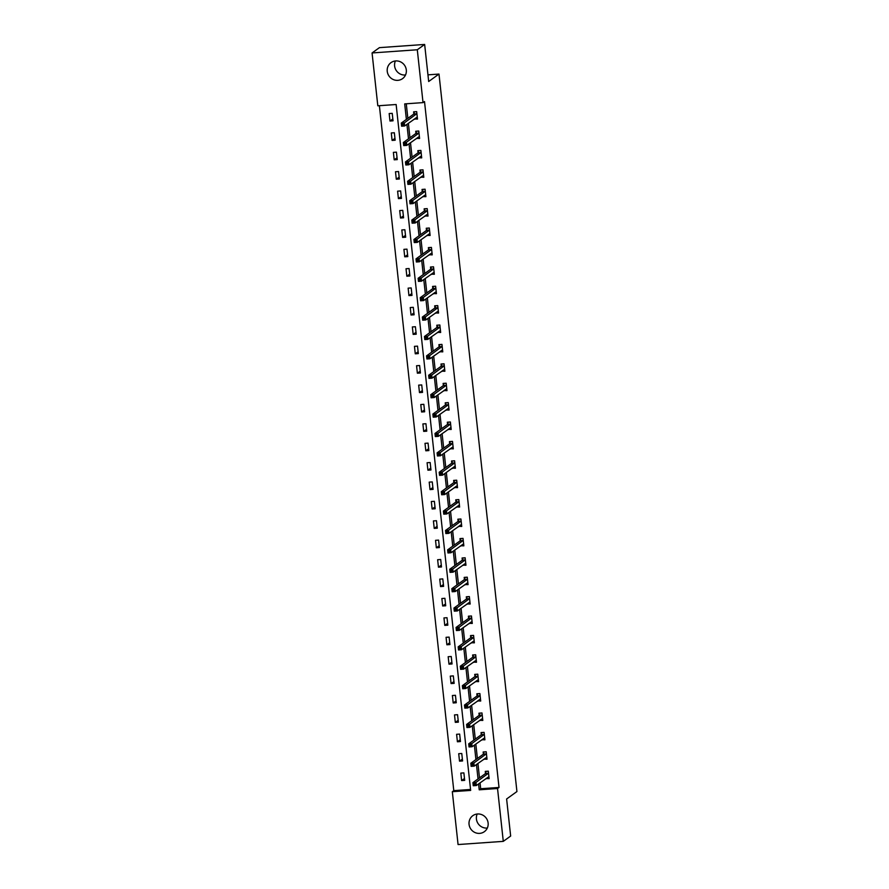 <?xml version="1.0" encoding="UTF-8"?>
<svg xmlns="http://www.w3.org/2000/svg" width="889" height="889" viewBox="0 0 889 889"><rect width="100%" height="100%" fill="white"/><g stroke="black" fill="none" stroke-linecap="round" stroke-linejoin="round"><path stroke-width="1.33" d="M405.517 74.987A9.868 9.446 54.2 0 1 395.394 60.963M406.306 69.964A9.868 9.446 54.2 0 1 392.971 79.399A9.868 9.446 54.2 0 1 391.004 62.63A9.868 9.446 54.2 0 1 406.306 69.964M487.328 828.037A9.868 9.446 54.2 0 1 477.204 814.013M488.117 823.003A9.868 9.446 54.2 0 1 474.782 832.437A9.868 9.446 54.2 0 1 472.815 815.68A9.868 9.446 54.2 0 1 488.117 823.003M372.069 52.951L379.436 47.639L424.653 44.45L428.676 81.51L438.988 74.065L516.931 791.554L506.619 798.989L510.653 836.049L503.285 841.361L458.068 844.55L452.323 791.699L470.659 790.41L396.138 104.513L377.814 105.802L372.069 52.951L417.297 49.762L423.031 102.613L404.695 103.902L406.384 119.404M379.381 105.691L453.79 790.643L452.323 791.699M438.988 74.065L427.953 74.843M453.79 790.643L470.548 789.454M464.68 780.353L463.88 772.885L460.824 773.108L461.624 780.564L464.68 780.353M462.58 760.951L461.769 753.494L458.713 753.705L459.524 761.162L462.58 760.951M460.469 741.548L459.657 734.092L456.602 734.303L457.413 741.77L460.469 741.548M458.368 722.157L457.557 714.689L454.501 714.912L455.312 722.368L458.368 722.157M456.257 702.755L455.446 695.298L452.39 695.509L453.201 702.977L456.257 702.755M454.146 683.352L453.334 675.896L450.279 676.107L451.09 683.574L454.146 683.352M452.045 663.961L451.234 656.493L448.178 656.715L448.989 664.172L452.045 663.961M449.934 644.558L449.123 637.102L446.067 637.313L446.878 644.781L449.934 644.558M447.823 625.167L447.011 617.699L443.955 617.922L444.767 625.378L447.823 625.167M445.722 605.765L444.911 598.308L441.855 598.519L442.666 605.976L445.722 605.765M443.611 586.362L442.8 578.906L439.744 579.117L440.555 586.584L443.611 586.362M441.5 566.971L440.7 559.503L437.644 559.726L438.455 567.182L441.5 566.971M439.399 547.568L438.588 540.112L435.532 540.323L436.343 547.791L439.399 547.568M437.288 528.177L436.477 520.71L433.421 520.932L434.232 528.388L437.288 528.177M435.188 508.775L434.377 501.307L431.321 501.529L432.132 508.986L435.188 508.775M433.076 489.372L432.265 481.916L429.209 482.127L430.02 489.595L433.076 489.372M430.965 469.981L430.154 462.513L427.098 462.736L427.909 470.192L430.965 469.981M428.865 450.579L428.054 443.122L424.998 443.333L425.809 450.79L428.865 450.579M426.753 431.176L425.942 423.72L422.886 423.931L423.697 431.398L426.753 431.176M424.642 411.785L423.831 404.317L420.775 404.539L421.586 411.996L424.642 411.785M422.542 392.382L421.73 384.926L418.675 385.137L419.486 392.605L422.542 392.382M420.43 372.991L419.619 365.523L416.563 365.746L417.374 373.202L420.43 372.991M418.319 353.589L417.519 346.132L414.463 346.343L415.274 353.8L418.319 353.589M416.219 334.186L415.407 326.73L412.352 326.941L413.163 334.408L416.219 334.186M414.107 314.795L413.296 307.327L410.24 307.55L411.051 315.006L414.107 314.795M412.007 295.392L411.196 287.936L408.14 288.147L408.951 295.604L412.007 295.392M409.896 275.99L409.084 268.534L406.029 268.745L406.84 276.212L409.896 275.99M407.784 256.599L406.973 249.131L403.917 249.353L404.728 256.81L407.784 256.599M405.684 237.196L404.873 229.74L401.817 229.951L402.628 237.419L405.684 237.196M403.573 217.805L402.761 210.337L399.706 210.56L400.517 218.016L403.573 217.805M401.461 198.403L400.65 190.946L397.605 191.157L398.405 198.614L401.461 198.403M399.361 179L398.55 171.544L395.494 171.755L396.305 179.222L399.361 179M397.25 159.609L396.438 152.141L393.383 152.363L394.194 159.82L397.25 159.609M395.149 140.206L394.338 132.75L391.282 132.961L392.093 140.418L395.149 140.206M393.038 120.804L392.227 113.348L389.171 113.559L389.982 121.026L393.038 120.804M480.038 782.831L480.682 788.743L499.018 787.454L424.509 101.546L423.031 102.613M406.273 103.791L407.851 118.337M408.395 123.293L409.962 137.739M410.496 142.696L412.074 157.142M412.607 162.087L414.174 176.533M414.719 181.489L416.285 195.936M416.819 200.892L418.397 215.338M418.93 220.283L420.497 234.729M421.042 239.686L422.608 254.132M423.142 259.088L424.72 273.523M425.253 278.479L426.82 292.926M427.365 297.882L428.931 312.328M429.465 317.273L431.032 331.719M431.576 336.675L433.143 351.122M433.676 356.078L435.254 370.524M435.788 375.469L437.355 389.915M437.899 394.872L439.466 409.318M439.999 414.274L441.577 428.709M442.111 433.665L443.678 448.112M444.222 453.068L445.789 467.514M446.322 472.459L447.889 486.905M448.434 491.861L450.001 506.308M450.545 511.264L452.112 525.71M452.645 530.655L454.212 545.101M454.757 550.058L456.324 564.504M456.857 569.449L458.435 583.895M458.968 588.851L460.535 603.298M461.08 608.254L462.647 622.7M463.18 627.645L464.758 642.091M465.291 647.048L466.858 661.494M467.403 666.45L468.97 680.885M469.503 685.841L471.07 700.288M471.615 705.244L473.181 719.69M473.726 724.635L475.293 739.081M475.826 744.037L477.393 758.484M477.938 763.44L479.504 777.886M486.039 778.508L489.128 778.62L488.317 771.163L485.261 771.374L485.483 773.397M483.927 759.106L487.028 759.228L486.216 751.761L483.16 751.983L483.372 753.994M481.827 739.715L484.916 739.826L484.105 732.369L481.049 732.58L481.271 734.592M479.716 720.312L482.805 720.434L481.994 712.967L478.938 713.189L479.16 715.201M477.604 700.91L480.705 701.032L479.893 693.576L476.837 693.787L477.049 695.798M475.504 681.519L478.593 681.63L477.782 674.173L474.726 674.384L474.948 676.396M473.393 662.116L476.482 662.238L475.671 654.771L472.615 654.993L472.837 657.004M471.292 642.725L474.382 642.836L473.57 635.379L470.514 635.591L470.737 637.602M469.181 623.322L472.27 623.433L471.459 615.977L468.403 616.188L468.625 618.211M467.069 603.92L470.159 604.042L469.359 596.575L466.303 596.797L466.514 598.808M464.969 584.529L468.059 584.64L467.247 577.183L464.191 577.394L464.414 579.406M462.858 565.126L465.947 565.248L465.136 557.781L462.08 558.003L462.302 560.014M460.746 545.735L463.847 545.846L463.036 538.39L459.98 538.601L460.191 540.612M458.646 526.332L461.735 526.444L460.924 518.987L457.868 519.198L458.091 521.21M456.535 506.93L459.624 507.052L458.813 499.585L455.757 499.807L455.979 501.818M454.423 487.539L457.524 487.65L456.713 480.193L453.657 480.404L453.868 482.416M452.323 468.136L455.412 468.247L454.601 460.791L451.545 461.002L451.768 463.025M450.212 448.734L453.301 448.856L452.49 441.389L449.445 441.611L449.656 443.622M448.112 429.343L451.201 429.454L450.39 421.997L447.334 422.208L447.556 424.22M446 409.94L449.089 410.062L448.278 402.595L445.222 402.817L445.445 404.828M443.889 390.549L446.989 390.66L446.178 383.203L443.122 383.415L443.333 385.426M441.789 371.146L444.878 371.258L444.067 363.801L441.011 364.012L441.233 366.024M439.677 351.744L442.766 351.866L441.955 344.399L438.899 344.621L439.122 346.632M437.566 332.353L440.666 332.464L439.855 325.007L436.799 325.218L437.01 327.23M435.466 312.95L438.555 313.061L437.744 305.605L434.688 305.816L434.91 307.838M433.354 293.548L436.443 293.67L435.632 286.202L432.576 286.425L432.799 288.436M431.243 274.156L434.343 274.268L433.532 266.811L430.476 267.022L430.687 269.034M429.143 254.754L432.232 254.876L431.421 247.409L428.365 247.631L428.587 249.642M427.031 235.363L430.12 235.474L429.309 228.017L426.264 228.229L426.476 230.24M424.931 215.96L428.02 216.071L427.209 208.615L424.153 208.826L424.375 210.849M422.82 196.558L425.909 196.68L425.098 189.213L422.042 189.435L422.264 191.446M420.708 177.167L423.809 177.278L422.997 169.821L419.941 170.032L420.153 172.044M418.608 157.764L421.697 157.886L420.886 150.419L417.83 150.641L418.052 152.652M416.497 138.362L419.586 138.484L418.775 131.016L415.719 131.239L415.941 133.25M414.385 118.97L417.486 119.082L416.674 111.625L413.618 111.836L413.829 113.848M424.653 44.45L417.297 49.762M499.018 787.454L497.54 788.51L503.285 841.361M478.571 783.898L479.215 789.81L497.54 788.51M406.918 124.36L408.496 138.806M409.029 143.751L410.596 158.198M411.14 163.154L412.707 177.6M413.241 182.556L414.807 197.002M415.352 201.947L416.919 216.394M417.463 221.35L419.03 235.796M419.564 240.752L421.13 255.187M421.675 260.144L423.242 274.59M423.775 279.546L425.353 293.992M425.887 298.937L427.453 313.384M427.998 318.34L429.565 332.786M430.098 337.742L431.676 352.188M432.21 357.134L433.776 371.58M434.321 376.536L435.888 390.982M436.421 395.938L437.988 410.374M438.533 415.33L440.099 429.776M440.633 434.732L442.211 449.178M442.744 454.123L444.311 468.57M444.856 473.526L446.422 487.972M446.956 492.928L448.534 507.363M449.067 512.32L450.634 526.766M451.179 531.722L452.745 546.168M453.279 551.113L454.857 565.56M455.39 570.516L456.957 584.962M457.502 589.918L459.068 604.364M459.602 609.309L461.169 623.756M461.713 628.712L463.28 643.158M463.814 648.114L465.392 662.549M465.925 667.506L467.492 681.952M468.036 686.908L469.603 701.354M470.137 706.299L471.715 720.746M472.248 725.702L473.815 740.148M474.359 745.104L475.926 759.55M476.46 764.496L478.038 778.942M480.682 788.743L479.215 789.81M487.861 777.553L486.072 778.842M464.48 778.508L461.624 780.564M462.38 759.106L459.524 761.162M485.75 758.161L483.972 759.439M460.269 739.704L457.413 741.77M483.638 738.759L481.86 740.048M458.168 720.312L455.312 722.368M481.538 719.357L479.749 720.646M456.057 700.91L453.201 702.977M479.427 699.965L477.649 701.243M453.946 681.507L451.09 683.574M477.315 680.563L475.537 681.852M451.845 662.116L448.989 664.172M475.215 661.16L473.426 662.449M449.734 642.714L446.878 644.781M473.104 641.769L471.326 643.047M447.623 623.322L444.767 625.378M470.992 622.367L469.214 623.656M445.522 603.92L442.666 605.976M468.892 602.975L467.114 604.253M443.411 584.518L440.555 586.584M466.781 583.573L465.003 584.862M441.3 565.126L438.455 567.182M464.68 564.171L462.891 565.46M439.199 545.724L436.343 547.791M462.569 544.779L460.791 546.057M437.088 526.332L434.232 528.388M460.458 525.377L458.68 526.666M434.988 506.93L432.132 508.986M458.357 505.974L456.568 507.263M432.876 487.528L430.02 489.595M456.246 486.583L454.468 487.861M430.765 468.136L427.909 470.192M454.135 467.181L452.357 468.47M428.665 448.734L425.809 450.79M452.034 447.789L450.245 449.067M426.553 429.331L423.697 431.398M449.923 428.387L448.145 429.676M424.442 409.94L421.586 411.996M447.812 408.984L446.034 410.274M422.342 390.538L419.486 392.605M445.711 389.593L443.933 390.871M420.23 371.146L417.374 373.202M443.6 370.191L441.822 371.48M418.119 351.744L415.274 353.8M441.5 350.788L439.711 352.077M416.019 332.342L413.163 334.408M439.388 331.397L437.61 332.675M413.907 312.95L411.051 315.006M437.277 311.995L435.499 313.284M411.807 293.548L408.951 295.604M435.177 292.603L433.388 293.881M409.696 274.145L406.84 276.212M433.065 273.201L431.287 274.49M407.584 254.754L404.728 256.81M430.954 253.798L429.176 255.087M405.484 235.352L402.628 237.419M428.854 234.407L427.064 235.685M403.373 215.96L400.517 218.016M426.742 215.005L424.964 216.294M401.261 196.558L398.405 198.614M424.631 195.602L422.853 196.891M399.161 177.155L396.305 179.222M422.531 176.211L420.753 177.5M397.05 157.764L394.194 159.82M420.419 156.808L418.641 158.098M394.938 138.362L392.093 140.418M418.319 137.417L416.53 138.695M392.838 118.959L389.982 121.026M416.208 118.015L414.43 119.304M487.305 777.597L489.006 777.475M486.294 771.308L488.328 771.252M474.782 783.687L473.559 783.776L473.693 785.02L474.915 784.931L474.782 783.687L475.971 782.42L476.315 785.532L473.259 785.743L472.915 782.631L475.971 782.42L488.539 773.174M488.917 776.608L476.315 785.532L474.915 784.931M473.559 783.776L472.915 782.631L485.35 773.663L486.15 771.408M473.693 785.02L473.259 785.743M485.194 758.195L486.894 758.073M484.183 751.905L486.227 751.861M472.67 764.296L471.448 764.384L471.581 765.618L472.804 765.54L472.67 764.296L473.87 763.018L474.204 766.129L471.148 766.34L470.814 763.24L473.87 763.018L486.427 753.783M486.805 757.217L474.204 766.129L472.804 765.54M471.448 764.384L470.814 763.24L483.238 754.272L484.038 752.016M471.581 765.618L471.148 766.34M483.094 738.792L484.794 738.681M482.082 732.514L484.116 732.458M470.559 744.893L469.336 744.982L469.47 746.227L470.692 746.138L470.559 744.893L471.759 743.626L472.103 746.727L469.048 746.949L468.703 743.837L471.759 743.626L484.327 734.381M484.694 737.814L472.103 746.727L470.692 746.138M469.336 744.982L468.703 743.837L481.138 734.87L481.938 732.614M469.47 746.227L469.048 746.949M480.982 719.401L482.683 719.279M479.971 713.111L482.005 713.056M468.459 725.502L467.236 725.58L467.37 726.824L468.592 726.735L468.459 725.502L469.648 724.224L469.992 727.335L466.936 727.546L466.603 724.435L469.648 724.224L482.216 714.978M482.594 718.412L469.992 727.335L468.592 726.735M467.236 725.58L466.603 724.435L479.027 715.467L479.827 713.211M467.37 726.824L466.936 727.546M478.882 699.999L480.571 699.876M477.86 693.709L479.904 693.664M466.347 706.099L465.125 706.188L465.258 707.433L466.481 707.344L466.347 706.099L467.547 704.821L467.881 707.933L464.825 708.144L464.491 705.044L467.547 704.821L480.104 695.587M480.482 699.021L467.881 707.933L466.481 707.344M465.125 706.188L464.491 705.044L476.915 696.076L477.726 693.82M465.258 707.433L464.825 708.144M476.771 680.607L478.471 680.485M475.759 674.318L477.793 674.262M464.236 686.697L463.013 686.786L463.158 688.03L464.38 687.942L464.236 686.697L465.436 685.43L465.78 688.531L462.724 688.753L462.38 685.641L465.436 685.43L478.004 676.185M478.371 679.618L465.78 688.531L464.38 687.942M463.013 686.786L462.38 685.641L474.815 676.673L475.615 674.418M463.158 688.03L462.724 688.753M474.659 661.205L476.36 661.083M473.648 654.915L475.682 654.871M462.136 667.306L460.913 667.383L461.047 668.628L462.269 668.55L462.136 667.306L463.336 666.028L463.669 669.139L460.613 669.35L460.28 666.239L463.336 666.028L475.893 656.782M476.271 660.227L463.669 669.139L462.269 668.55M460.913 667.383L460.28 666.239L472.704 657.271L473.504 655.015M461.047 668.628L460.613 669.35M472.559 641.802L474.259 641.68M471.548 635.524L473.581 635.468M460.024 647.903L458.802 647.992L458.935 649.237L460.158 649.148L460.024 647.903L461.224 646.625L461.558 649.737L458.502 649.959L458.168 646.848L461.224 646.625L473.793 637.391M474.159 640.825L461.558 649.737L460.158 649.148M458.802 647.992L458.168 646.848L470.592 637.88L471.403 635.624M458.935 649.237L458.502 649.959M470.448 622.411L472.148 622.289M469.436 616.121L471.47 616.066M457.913 628.501L456.702 628.59L456.835 629.834L458.057 629.745L457.913 628.501L459.113 627.234L459.457 630.345L456.401 630.557L456.057 627.445L459.113 627.234L471.681 617.988M472.048 621.422L459.457 630.345L458.057 629.745M456.702 628.59L456.057 627.445L468.492 618.477L469.292 616.221M456.835 629.834L456.401 630.557M468.336 603.009L470.037 602.886M467.325 596.719L469.359 596.675M455.813 609.109L454.59 609.198L454.724 610.432L455.946 610.354L455.813 609.109L457.013 607.832L457.346 610.943L454.29 611.154L453.957 608.054L457.013 607.832L469.57 598.597M469.948 602.031L457.346 610.943L455.946 610.354M454.59 609.198L453.957 608.054L466.381 599.086L467.181 596.83M454.724 610.432L454.29 611.154M466.236 583.606L467.936 583.495M465.225 577.328L467.258 577.272M453.701 589.707L452.479 589.796L452.612 591.041L453.834 590.952L453.701 589.707L454.901 588.44L455.235 591.541L452.179 591.763L451.845 588.651L454.901 588.44L467.47 579.195M467.836 582.628L455.235 591.541L453.834 590.952M452.479 589.796L451.845 588.651L464.269 579.684L465.08 577.428M452.612 591.041L452.179 591.763M464.125 564.215L465.825 564.093M463.113 557.925L465.147 557.881M451.601 570.316L450.379 570.394L450.512 571.638L451.734 571.549L451.601 570.316L452.79 569.038L453.134 572.149L450.078 572.36L449.734 569.249L452.79 569.038L465.358 559.792M465.736 563.226L453.134 572.149L451.734 571.549M450.379 570.394L449.734 569.249L462.169 560.281L462.969 558.025M450.512 571.638L450.078 572.36M462.024 544.813L463.714 544.69M461.002 538.523L463.047 538.478M449.49 550.913L448.267 551.002L448.4 552.247L449.623 552.158L449.49 550.913L450.69 549.635L451.023 552.747L447.967 552.958L447.634 549.858L450.69 549.635L463.247 540.401M463.625 543.835L451.023 552.747L449.623 552.158M448.267 551.002L447.634 549.858L460.058 540.89L460.858 538.634M448.4 552.247L447.967 552.958M459.913 525.421L461.613 525.299M458.902 519.132L460.935 519.076M447.378 531.511L446.156 531.6L446.289 532.844L447.511 532.755L447.378 531.511L448.578 530.244L448.923 533.344L445.867 533.567L445.522 530.455L448.578 530.244L461.147 520.998M461.513 524.432L448.923 533.344L447.511 532.755M446.156 531.6L445.522 530.455L457.957 521.487L458.757 519.232M446.289 532.844L445.867 533.567M457.802 506.019L459.502 505.897M456.79 499.729L458.824 499.685M445.278 512.12L444.056 512.197L444.189 513.442L445.411 513.364L445.278 512.12L446.478 510.842L446.811 513.953L443.755 514.164L443.422 511.053L446.478 510.842L459.035 501.596M459.413 505.041L446.811 513.953L445.411 513.364M444.056 512.197L443.422 511.053L455.846 502.085L456.646 499.829M444.189 513.442L443.755 514.164M455.701 486.616L457.391 486.505M454.679 480.338L456.724 480.282M443.167 492.717L441.944 492.806L442.077 494.051L443.3 493.962L443.167 492.717L444.367 491.439L444.7 494.551L441.644 494.773L441.311 491.661L444.367 491.439L456.924 482.205M457.302 485.638L444.7 494.551L443.3 493.962M441.944 492.806L441.311 491.661L453.734 482.694L454.546 480.438M442.077 494.051L441.644 494.773M453.59 467.225L455.29 467.103M452.579 460.935L454.612 460.88M441.055 473.315L439.833 473.404L439.977 474.648L441.2 474.559L441.055 473.315L442.255 472.048L442.6 475.159L439.544 475.371L439.199 472.259L442.255 472.048L454.824 462.802M454.99 466.203L442.6 475.159L441.2 474.559M439.833 473.404L439.199 472.259L451.634 463.291L452.434 461.035M439.977 474.648L439.544 475.371M451.479 447.823L453.179 447.7M450.467 441.533L452.501 441.489M438.955 453.923L437.732 454.012L437.866 455.246L439.088 455.168L438.955 453.923L440.155 452.645L440.488 455.757L437.432 455.968L437.099 452.868L440.155 452.645L452.712 443.411M453.09 446.845L440.488 455.757L439.088 455.168M437.732 454.012L437.099 452.868L449.523 443.9L450.323 441.644M437.866 455.246L437.432 455.968M449.378 428.42L451.079 428.309M448.367 422.142L450.401 422.086M436.843 434.521L435.621 434.61L435.754 435.854L436.977 435.766L436.843 434.521L438.044 433.254L438.377 436.355L435.321 436.577L434.988 433.465L438.044 433.254L450.612 424.009M450.979 427.442L438.377 436.355L436.977 435.766M435.621 434.61L434.988 433.465L447.411 424.498L448.223 422.242M435.754 435.854L435.321 436.577M447.267 409.029L448.967 408.907M446.256 402.739L448.289 402.695M434.743 415.13L433.521 415.207L433.654 416.452L434.877 416.363L434.743 415.13L435.932 413.852L436.277 416.963L433.221 417.174L432.876 414.063L435.932 413.852L448.501 404.606M448.867 408.04L436.277 416.963L434.877 416.363M433.521 415.207L432.876 414.063L445.311 405.095L446.111 402.839M433.654 416.452L433.221 417.174M445.156 389.626L446.856 389.504M444.144 383.337L446.178 383.292M432.632 395.727L431.409 395.816L431.543 397.061L432.765 396.972L432.632 395.727L433.832 394.449L434.165 397.561L431.109 397.783L430.776 394.672L433.832 394.449L446.389 385.215M446.767 388.649L434.165 397.561L432.765 396.972M431.409 395.816L430.776 394.672L443.2 385.704L444 383.448M431.543 397.061L431.109 397.783M443.055 370.235L444.756 370.113M442.044 363.945L444.078 363.89M430.52 376.325L429.298 376.414L429.431 377.658L430.654 377.569L430.52 376.325L431.721 375.058L432.054 378.158L428.998 378.381L428.665 375.269L431.721 375.058L444.289 365.812M444.656 369.246L432.054 378.158L430.654 377.569M429.298 376.414L428.665 375.269L441.088 366.301L441.9 364.046M429.431 377.658L428.998 378.381M440.944 350.833L442.644 350.711M439.933 344.543L441.966 344.499M428.42 356.934L427.198 357.011L427.331 358.256L428.554 358.178L428.42 356.934L429.609 355.656L429.954 358.767L426.898 358.978L426.553 355.878L429.609 355.656L442.177 346.41M442.555 349.855L429.954 358.767L428.554 358.178M427.198 357.011L426.553 355.878L438.988 346.899L439.788 344.654M427.331 358.256L426.898 358.978M438.844 331.43L440.533 331.319M437.821 325.152L439.866 325.096M426.309 337.531L425.086 337.62L425.22 338.865L426.442 338.776L426.309 337.531L427.509 336.253L427.842 339.365L424.786 339.587L424.453 336.475L427.509 336.253L440.066 327.019M440.444 330.452L427.842 339.365L426.442 338.776M425.086 337.62L424.453 336.475L436.877 327.508L437.677 325.252M425.22 338.865L424.786 339.587M436.732 312.039L438.433 311.917M435.721 305.749L437.755 305.694M424.197 318.129L422.975 318.218L423.108 319.462L424.331 319.373L424.197 318.129L425.398 316.862L425.742 319.973L422.686 320.184L422.342 317.073L425.398 316.862L437.966 307.616M438.333 311.05L425.742 319.973L424.331 319.373M422.975 318.218L422.342 317.073L434.777 308.105L435.577 305.849M423.108 319.462L422.686 320.184M434.621 292.637L436.321 292.514M433.61 286.347L435.643 286.302M422.097 298.737L420.875 298.826L421.008 300.071L422.231 299.982L422.097 298.737L423.297 297.459L423.631 300.571L420.575 300.782L420.241 297.682L423.297 297.459L435.854 288.225M436.232 291.659L423.631 300.571L422.231 299.982M420.875 298.826L420.241 297.682L432.665 288.714L433.465 286.458M421.008 300.071L420.575 300.782M432.521 273.234L434.21 273.123M431.498 266.956L433.543 266.9M419.986 279.335L418.763 279.424L418.897 280.668L420.119 280.58L419.986 279.335L421.186 278.068L421.519 281.168L418.463 281.391L418.13 278.279L421.186 278.068L433.743 268.822M434.121 272.256L421.519 281.168L420.119 280.58M418.763 279.424L418.13 278.279L430.554 269.311L431.365 267.056M418.897 280.668L418.463 281.391M430.409 253.843L432.11 253.721M429.398 247.553L431.432 247.509M417.874 259.944L416.652 260.021L416.797 261.266L418.019 261.188L417.874 259.944L419.075 258.666L419.419 261.777L416.363 261.988L416.019 258.877L419.075 258.666L431.643 249.42M432.01 252.854L419.419 261.777L418.019 261.188M416.652 260.021L416.019 258.877L428.454 249.909L429.254 247.653M416.797 261.266L416.363 261.988M428.298 234.44L429.998 234.318M427.287 228.151L429.32 228.106M415.774 240.541L414.552 240.63L414.685 241.875L415.908 241.786L415.774 240.541L416.974 239.263L417.308 242.375L414.252 242.597L413.918 239.485L416.974 239.263L429.531 230.029M429.909 233.463L417.308 242.375L415.908 241.786M414.552 240.63L413.918 239.485L426.342 230.518L427.142 228.262M414.685 241.875L414.252 242.597M426.198 215.049L427.898 214.927M425.186 208.759L427.22 208.704M413.663 221.139L412.44 221.228L412.574 222.472L413.796 222.383L413.663 221.139L414.863 219.872L415.196 222.983L412.14 223.195L411.807 220.083L414.863 219.872L427.431 210.626M427.798 214.06L415.196 222.983L413.796 222.383M412.44 221.228L411.807 220.083L424.231 211.115L425.042 208.859M412.574 222.472L412.14 223.195M424.086 195.647L425.787 195.524M423.075 189.357L425.109 189.313M411.563 201.747L410.34 201.836L410.474 203.07L411.696 202.992L411.563 201.747L412.752 200.47L413.096 203.581L410.04 203.792L409.696 200.692L412.752 200.47L425.32 191.224M425.687 194.669L413.096 203.581L411.696 202.992M410.34 201.836L409.696 200.692L422.131 191.724L422.931 189.468M410.474 203.07L410.04 203.792M421.975 176.244L423.675 176.133M420.964 169.966L422.997 169.91M409.451 182.345L408.229 182.434L408.362 183.679L409.585 183.59L409.451 182.345L410.651 181.078L410.985 184.179L407.929 184.401L407.595 181.289L410.651 181.078L423.208 171.833M423.586 175.266L410.985 184.179L409.585 183.59M408.229 182.434L407.595 181.289L420.019 172.322L420.819 170.066M408.362 183.679L407.929 184.401M419.875 156.853L421.575 156.731M418.863 150.563L420.897 150.508M407.34 162.954L406.117 163.031L406.251 164.276L407.473 164.187L407.34 162.954L408.54 161.676L408.873 164.787L405.817 164.998L405.484 161.887L408.54 161.676L421.108 152.43M421.475 155.864L408.873 164.787L407.473 164.187M406.117 163.031L405.484 161.887L417.908 152.919L418.719 150.663M406.251 164.276L405.817 164.998M417.763 137.451L419.464 137.328M416.752 131.161L418.786 131.116M405.24 143.551L404.017 143.64L404.151 144.885L405.373 144.796L405.24 143.551L406.429 142.273L406.773 145.385L403.717 145.596L403.373 142.496L406.429 142.273L418.997 133.039M419.375 136.473L406.773 145.385L405.373 144.796M404.017 143.64L403.373 142.496L415.808 133.528L416.608 131.272M404.151 144.885L403.717 145.596M415.663 118.048L417.352 117.937M414.641 111.77L416.685 111.714M403.128 124.149L401.906 124.238L402.039 125.482L403.262 125.393L403.128 124.149L404.328 122.882L404.662 125.982L401.606 126.205L401.272 123.093L404.328 122.882L416.885 113.636M417.263 117.07L404.662 125.982L403.262 125.393M401.906 124.238L401.272 123.093L413.696 114.125L414.496 111.87M402.039 125.482L401.606 126.205M488.405 773.452L485.35 773.663M488.506 773.286L485.45 773.497M486.294 754.05L483.238 754.272M486.394 753.883L483.338 754.094M484.183 734.658L481.138 734.87M484.294 734.481L481.238 734.703M482.082 715.256L479.027 715.467M482.182 715.089L479.127 715.301M479.971 695.854L476.915 696.076M480.071 695.687L477.015 695.898M477.871 676.462L474.815 676.673M477.971 676.285L474.915 676.507M475.759 657.06L472.704 657.271M475.859 656.893L472.804 657.104M473.648 637.657L470.592 637.88M473.748 637.491L470.692 637.713M471.548 618.266L468.492 618.477M471.648 618.099L468.592 618.311M469.436 598.864L466.381 599.086M469.536 598.697L466.481 598.908M467.325 579.472L464.269 579.684M467.425 579.295L464.369 579.517M465.225 560.07L462.169 560.281M465.325 559.903L462.269 560.114M463.113 540.668L460.058 540.89M463.213 540.501L460.158 540.712M461.013 521.276L457.957 521.487M461.113 521.098L458.057 521.321M458.902 501.874L455.846 502.085M459.002 501.707L455.946 501.918M456.79 482.471L453.734 482.694M456.89 482.305L453.834 482.527M454.69 463.08L451.634 463.291M454.79 462.913L451.734 463.125M452.579 443.678L449.523 443.9M452.679 443.511L449.623 443.722M450.467 424.286L447.411 424.498M450.567 424.109L447.511 424.331M448.367 404.884L445.311 405.095M448.467 404.717L445.411 404.928M446.256 385.482L443.2 385.704M446.356 385.315L443.3 385.537M444.144 366.09L441.088 366.301M444.244 365.912L441.188 366.135M442.044 346.688L438.988 346.899M442.144 346.521L439.088 346.732M439.933 327.285L436.877 327.508M440.033 327.119L436.977 327.341M437.833 307.894L434.777 308.105M437.933 307.727L434.877 307.938M435.721 288.492L432.665 288.714M435.821 288.325L432.765 288.536M433.61 269.1L430.554 269.311M433.71 268.923L430.654 269.145M431.509 249.698L428.454 249.909M431.61 249.531L428.554 249.742M429.398 230.295L426.342 230.518M429.498 230.129L426.442 230.351M427.287 210.904L424.231 211.115M427.387 210.737L424.331 210.949M425.186 191.502L422.131 191.724M425.286 191.335L422.231 191.546M423.075 172.099L420.019 172.322M423.175 171.933L420.119 172.155M420.964 152.708L417.908 152.919M421.064 152.541L418.008 152.752M418.863 133.306L415.808 133.528M418.963 133.139L415.908 133.35M416.752 113.914L413.696 114.125M416.852 113.736L413.796 113.959"/></g></svg>
